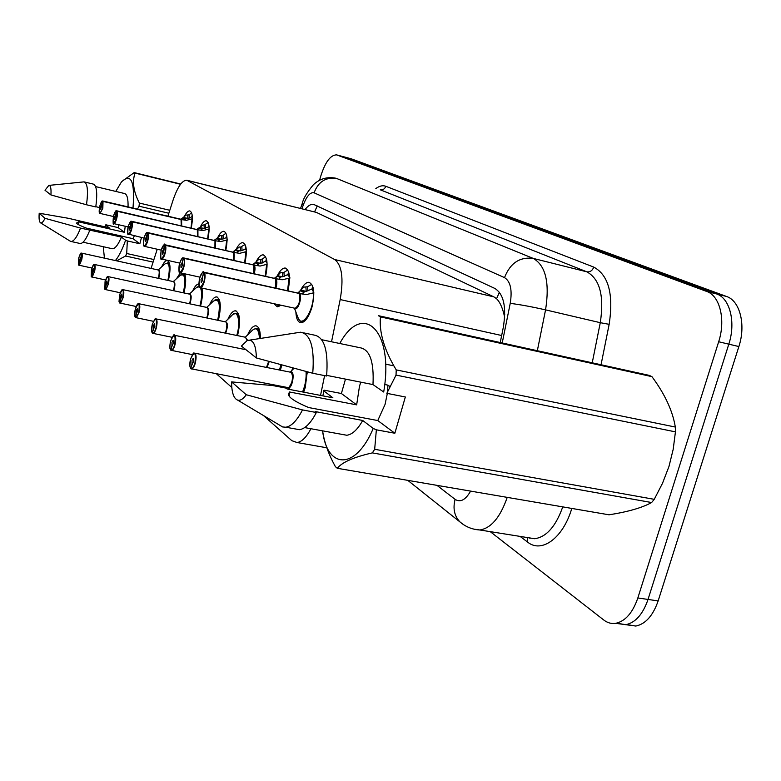 <?xml version="1.0" encoding="UTF-8"?>
<svg xmlns="http://www.w3.org/2000/svg" width="781" height="781" viewBox="0 0 781 781"><rect width="100%" height="100%" fill="white"/><g stroke="black" fill="none" stroke-linecap="round" stroke-linejoin="round"><path stroke-width="1.17" d="M300.578 290.337C303.311 284.948 306.074 282.263 308.866 282.292C314.099 284.587 315.133 292.846 311.98 307.079C308.905 317.008 305.234 322.221 300.988 322.738C297.912 322.309 296.214 318.736 295.882 312.019M277.47 275.488C280.028 270.46 282.576 267.981 285.114 268.029C289.741 270.07 290.688 277.675 287.935 290.844M256.08 261.83C258.482 257.105 260.834 254.791 263.148 254.86C267.336 256.764 268.156 263.919 265.608 276.337M236.213 249.207C238.478 244.756 240.665 242.569 242.784 242.657C246.601 244.433 247.313 251.189 244.941 262.933M217.733 237.522C219.871 233.294 221.911 231.225 223.864 231.313C227.339 232.972 227.964 239.376 225.748 250.516M200.483 226.656C202.504 222.624 204.417 220.652 206.223 220.75C209.415 222.312 209.962 228.384 207.873 238.976M184.355 216.522C186.278 212.666 188.075 210.782 189.754 210.89C192.682 212.344 193.161 218.124 191.189 228.218M291.743 370.594L292.914 367.929M307.265 371.785L305.254 387.454L303.682 392.16M281.775 364.912L280.438 370.096M247.587 334.971C250.203 329.006 252.898 325.941 255.69 325.794C258.853 326.302 260.424 330.529 260.385 338.485M227.896 319.253C230.366 313.708 232.865 310.897 235.384 310.799C240.001 312.917 240.773 320.962 237.707 334.912L237.512 335.625M209.591 304.697C211.924 299.543 214.238 296.936 216.532 296.878C220.759 298.928 221.404 306.611 218.465 319.946L218.368 320.317M192.526 291.196C194.645 286.529 196.734 284.099 198.784 283.913M201.937 288.072C202.835 292.904 202.386 298.889 200.571 306.025L200.551 306.103M176.574 278.622L180.304 272.833L179.415 272.081M184.687 273.799C186.21 278.134 185.966 284.499 183.935 292.875M161.628 266.887C163.59 262.631 165.465 260.503 167.232 260.512C170.512 262.27 170.902 268.937 168.403 280.525M504.653 317.252L503.93 314.157C502.163 306.992 499.713 301.847 496.56 298.713L493.875 296.868L316.373 212.393L187.128 180.313M331.534 341.775L340.184 299.562C343.796 278.466 341.951 265.12 334.668 259.526L186.718 180.216C182.11 180.382 177.58 186.971 173.109 200.004L167.847 216.347M157.235 249.237L151.065 268.371M320.532 395.401L324.593 375.612M263.461 415.521L291.83 440.679L296.995 442.515C301.749 441.939 306.386 437.34 310.906 428.73M216.415 373.796L231.801 387.435M280.828 305.195L277.304 306.845L273.955 303.702M288.052 389.153L288.082 387.913M319.605 180.235L320.561 176.75C325.111 162.204 330.461 154.911 336.611 154.882L344.138 156.903L716.655 293.968C729.913 298.225 736.034 322.368 728.81 344.167L648.025 599.437C642.909 614.227 635.5 622.642 625.806 624.693L616.59 623.16M343.874 156.815L351.196 158.787L726.555 296.477C739.91 300.753 746.099 324.837 738.875 346.549L658.149 600.911C653.023 615.633 645.594 624.019 635.841 626.05L626.635 624.546M336.611 154.882L706.678 291.44C719.857 295.677 725.9 319.878 718.666 341.756L637.843 597.963C632.717 612.802 625.347 621.256 615.701 623.326C611.435 623.951 607.472 622.857 603.82 620.046L490.224 531.636M343.689 156.766L716.655 293.968C729.913 298.225 736.034 322.368 728.81 344.167L648.025 599.437C642.909 614.227 635.5 622.642 625.806 624.693L635.841 626.05M500.24 342.537L503.325 327.268C506.557 307.089 503.765 294.164 494.939 288.482L313.523 204.339C310.887 203.929 308.065 205.647 305.068 209.503M81.009 253.317L81.507 253.093C82.503 253.708 82.522 256.139 81.585 260.395L78.617 264.944C79.486 265.179 80.394 263.636 81.341 260.307C82.376 252.117 81.517 251.336 78.754 257.974L78.51 264.837L79.711 261.147M167.759 262.728L169.965 266.145L168.511 263.021L165.416 263.49M158.631 277.148C159.47 273.535 159.461 271.173 158.592 270.08L158.592 270.08C159.422 270.363 159.441 272.715 158.631 277.148L158.279 278.329C159.461 274.248 159.558 271.505 158.592 270.08L81.634 253.122M79.516 261.098L80.463 257.105L80.492 259.536L79.652 261.157M79.555 261.137L78.617 264.944M192.409 218.7L186.503 220.31L181.046 219.529L181.241 225.894L181.251 219.773M102.204 201.225L180.889 219.441L186.073 215.087L189.1 214.853L191.57 212.676M102.897 201.049L102.643 201.205C101.706 201.107 100.749 202.757 99.783 206.155C98.757 214.424 99.685 215.097 102.584 208.176L102.76 201.293L100.729 209.23L100.7 206.819L101.735 205.12M183.33 217.382L187.84 218.446L187.762 215.185M192.097 216.776L187.84 218.446M102.76 201.293L181.036 219.52M191.794 216.698L192.194 215.097M192.311 216.025L192.39 217.206M180.967 219.451L181.7 219.617M180.87 219.481L181.426 218.67M101.637 205.091L102.643 201.205M186.893 218.231L184.384 219.861M93.779 264.671L94.325 264.437C95.399 265.081 95.448 267.61 94.472 272.032L91.758 277.03L91.348 276.689C92.275 276.962 93.232 275.381 94.218 271.944C95.262 263.451 94.345 262.621 91.445 269.445L91.231 276.581L92.49 272.764M183.115 274.111L183.965 274.434L185.595 278.046L183.965 274.434L180.636 274.922M173.821 289.097C174.7 285.348 174.661 282.907 173.733 281.746L173.733 281.746C174.622 282.058 174.651 284.509 173.821 289.097L173.353 290.6M92.275 272.715L92.353 270.255L93.251 268.586L93.3 271.124L92.431 272.784M92.314 272.754L91.348 276.689M107.466 276.845L108.042 276.591C109.213 277.245 109.291 279.881 108.276 284.499L105.435 289.634L104.986 289.273C105.972 289.575 106.987 287.955 108.012 284.411C109.067 275.595 108.081 274.697 105.044 281.726L104.859 289.155L106.187 285.211M202.318 290.825L201.518 287.984M190.076 301.866C190.974 298 190.925 295.452 189.929 294.222L189.929 294.222C190.876 294.574 190.925 297.122 190.076 301.866L189.461 303.75C190.954 299.211 191.101 296.028 189.929 294.222L108.217 276.63M105.943 285.163L106.011 282.605L106.958 280.887L107.036 283.523L106.128 285.231M105.991 285.202L104.986 289.273M122.139 289.917L122.783 289.634C124.052 290.317 124.159 293.07 123.095 297.893L120.128 303.165L119.63 302.784C120.684 303.135 121.758 301.476 122.822 297.795C123.896 288.638 122.832 287.672 119.63 294.915L119.483 302.657L120.889 298.586M217.118 299.318L218.202 299.719L220.262 304.629L218.202 299.719L217.118 299.318L214.326 300.255M207.502 315.573C208.439 311.56 208.361 308.905 207.287 307.607L207.287 307.607C208.302 307.987 208.381 310.643 207.502 315.563L206.701 317.877C208.4 313.093 208.595 309.666 207.287 307.607L206.838 307.431C209.074 307.958 209.21 311.482 207.19 317.984M120.625 298.527L120.674 295.853L121.67 294.095L121.777 296.848L120.821 298.606M120.674 298.567L119.63 302.784M137.934 303.994L138.637 303.682C140.033 304.385 140.18 307.265 139.067 312.322L135.943 317.74L135.386 317.33C136.529 317.73 137.661 316.022 138.784 312.215C139.858 302.677 138.715 301.642 135.338 309.11C134.41 313.054 134.381 315.749 135.24 317.193L136.724 312.976M239.562 319.546L237.239 313.786L235.999 313.327L233.031 314.333M226.236 330.295C227.203 326.136 227.115 323.363 225.943 321.977L225.436 321.792L225.943 321.977C227.037 322.407 227.134 325.179 226.236 330.295L225.201 333.096C227.154 328.069 227.398 324.359 225.943 321.977L138.881 303.731M136.431 312.917L136.46 310.125L137.505 308.319L137.641 311.199L136.655 312.996M136.48 312.956L135.386 317.33M239.562 319.566L237.239 313.786L235.999 313.327M209.152 228.911L202.992 230.561L197.3 229.721L197.495 236.565L197.525 229.995M116.018 211.016L197.134 229.624L203.099 224.908M116.779 210.831L116.515 210.987C115.51 210.87 114.514 212.559 113.509 216.073C112.464 224.655 113.46 225.367 116.496 218.241L116.652 211.085L115.51 217.528L114.534 219.295L114.485 216.786L115.568 215.039M199.565 227.437L204.202 228.53L204.095 225.133L208.166 222.565M208.693 226.841L204.202 228.53M116.652 211.085L197.29 229.712M208.371 226.763L208.849 224.879M208.986 225.816L209.123 227.456M197.212 229.634L198.032 229.829M115.52 215.029L116.515 210.987M203.226 228.306L200.717 230.053M203.109 224.899L204.095 225.133M227.661 239.894L220.662 241.554L214.707 240.646M130.827 221.521L214.609 240.548L219.803 235.706L223.034 235.442L225.953 233.158M131.677 221.316L131.403 221.492C130.329 221.335 129.265 223.073 128.221 226.715C127.166 235.618 128.24 236.399 131.433 229.038C132.321 225.25 132.36 222.761 131.54 221.589L130.378 228.277L129.343 230.092L129.265 227.476L130.417 225.689M216.942 238.205L221.726 239.318L221.579 235.794M226.47 237.629L221.726 239.318M214.97 240.948L214.902 248.026C215.751 244.277 215.683 241.817 214.697 240.636L131.813 221.423C132.663 222.634 132.624 225.201 131.706 229.126C130.73 232.582 129.695 234.398 128.621 234.583L128.006 234.036M226.119 237.551L226.675 235.364M226.841 236.321L226.441 237.736L227.056 238.488M214.609 240.548L215.546 240.763M130.3 225.65L131.403 221.492M220.72 239.093L218.202 240.978M246.357 251.609L239.64 253.347L233.402 252.37M146.75 232.826L233.216 252.253L239.298 246.991M147.697 232.601L147.414 232.777C146.262 232.592 145.139 234.388 144.046 238.156C142.982 247.421 144.134 248.251 147.502 240.655C148.429 236.721 148.449 234.134 147.57 232.884L146.369 239.835L145.286 241.71L145.168 238.966L146.389 237.131M235.598 249.764L240.528 250.906L240.353 247.226L245.039 244.531M245.556 249.207L240.528 250.906M233.607 260.258L233.607 260.258C234.554 256.295 234.476 253.659 233.392 252.361L147.853 232.718C148.761 233.997 148.741 236.682 147.794 240.753C146.769 244.307 145.686 246.171 144.544 246.366L143.85 245.761M245.175 249.119L245.81 246.64M246.015 247.606L245.517 249.324L246.318 250.369M233.294 252.263L234.368 252.507M146.33 237.121L147.414 232.777M239.494 250.672L236.975 252.702M239.308 246.981L240.353 247.226M134.293 235.882L133.034 238.693L139.848 243.76L127.323 240.929L126.707 253.503L125.556 256.002L116.642 260.815M127.323 240.929L125.595 240.255C122.344 249.461 118.956 256.217 115.422 260.542M104.42 258.13L103.268 246.708M105.132 226.929L105.474 224.957L106.118 224.85L118.087 227.593L124.423 232.299L78.5 221.824L76.353 223.171C77.631 224.401 80.931 226.031 86.252 228.081L133.034 238.693M125.595 240.255L121.436 237.082L80.531 228.091L45.005 218.319C43.297 221.775 41.852 223.307 40.671 222.917C39.275 222.116 38.786 218.885 39.206 213.233L68.621 218.338L109.32 227.886L105.474 224.957M121.436 237.082C118.146 244.853 115.129 248.739 112.386 248.739L111.868 248.622M89.815 230.19C86.3 239.006 83.128 243.457 80.277 243.535L79.76 243.418M80.531 228.091C77.036 236.936 73.902 241.407 71.11 241.495L69.987 241.026M39.206 213.233L45.005 218.319M78.295 224.586L78.5 221.824M153.086 262.104L125.556 256.002M126.707 253.503L153.916 259.546M168.842 213.242L139.057 206.194L137.427 209.181M180.557 184.277L135.015 173.079C132.057 181.748 133.512 191.745 139.369 203.06L169.799 210.284M139.369 203.06L139.057 206.194M121.816 181.524L134.186 172.591L180.733 184.043M134.186 172.591L135.015 173.079M115.773 191.423L121.406 182.012C131.159 172.601 135.015 181.309 132.995 208.136M95.829 206.701L99.46 207.551M95.604 186.591L124.423 193.493C127.059 194.147 128.269 198.638 128.055 206.965M84.455 181.963L93.232 184.072C96.737 185.409 97.586 193.024 95.799 206.936L86.506 204.768C88.331 190.828 87.521 183.193 84.094 181.875L49.027 185.38M50.921 194.947L45.005 190.252L48.842 185.4C50.638 185.341 51.331 188.524 50.921 194.947L86.506 204.768M124.423 232.299L125.233 226.256M118.81 224.782L118.087 227.593M139.848 243.76L141.478 237.512M389.973 386.536L387.932 385.15L384.711 384.506M387.932 385.15L387.542 391.74M387.337 393.429L385.053 404.451L377.77 420.549L394.854 433.24L376.354 429.814L374.675 449.29L372.361 452.892C353.813 457.1 342.117 462.225 337.294 468.288L335.4 466.657C328.537 454.259 324.271 442.319 322.602 430.858C327.063 469.147 355.404 470.699 373.23 428.447L362.716 420.461C357.571 429.618 352.26 434.548 346.784 435.251L342.303 434.441M345.475 379.117L341.395 393.517L356.653 404.861L359.485 386.253L360.783 382.163M374.675 449.29L654.244 499.332L662.483 483.332L668.966 466.491L673.202 449.3L675.438 431.864L396.026 375.095L386.839 393.331L405.339 396.982L394.854 433.24M654.244 499.332L651.618 502.534L372.361 452.892M337.294 468.288L609.043 514.806C628.012 511.828 642.207 507.738 651.618 502.534M376.354 429.814L373.23 428.447M322.836 395.85L324.066 390.158L341.395 393.517M362.716 420.461L315.163 411.558L316.344 412.514L302.481 409.918L246.259 394.747C243.203 399.013 240.353 400.809 237.688 400.136C233.646 398.486 231.615 392.404 231.606 381.899L272.735 385.55L286.031 388.108L287.096 388.977L332.872 397.783L323.598 390.725M316.344 412.514C310.867 423.068 305.234 428.798 299.465 429.687L294.886 428.857M302.481 409.918C297.034 420.529 291.469 426.299 285.787 427.217L282.615 426.953L279.276 424.952M231.606 381.899L246.259 394.747M289.38 396.836L289.38 391.964L288.472 394.825C289.526 398.076 296.272 402.322 308.7 407.555L377.77 420.549M380.425 316.881L378.375 315.68L649.304 375.388L651.94 376.647L380.425 316.881C379.058 332.491 384.33 350.161 396.231 369.891L675.321 427.041C672.675 410.913 664.885 394.122 651.94 376.647M675.321 427.041L675.438 431.864M396.231 369.891L396.026 375.095M339.774 343.494C362.648 300.929 394.425 330.187 383.686 392.013L372.976 384.584L326.692 375.378M321.743 339.725L359.875 347.701C369.774 349.332 374.138 361.623 372.976 384.584M303.702 332.872L314.03 335.049C324.252 336.816 328.45 350.474 326.624 376.012L312.751 373.259C314.655 347.623 310.584 333.946 300.529 332.208L249.735 340.106M256.373 357.952L241.397 346.071L247.235 340.477C252.985 338.895 256.031 344.714 256.373 357.952L312.751 373.259M356.653 404.861L289.38 391.964M154.98 319.185L155.751 318.843C157.284 319.566 157.469 322.582 156.307 327.903C155.312 331.359 154.228 333.214 153.037 333.467L152.402 333.038C153.632 333.487 154.833 331.74 156.015 327.795C157.098 317.838 155.858 316.715 152.285 324.427C151.329 328.528 151.309 331.349 152.246 332.891L153.818 328.508M260.503 338.466C260.424 333.536 259.507 330.363 257.75 328.928L256.324 328.42L253.171 329.494M247.089 340.545L245.468 337.255L247.089 340.545L245.468 337.255L156.044 318.902M153.486 328.44L153.506 325.521L154.599 323.666L154.784 326.683L153.74 328.537M153.545 328.498L152.402 333.038M260.376 335.83L257.75 328.928L256.324 328.42M173.431 335.645L174.28 335.254C175.969 336.006 176.203 339.179 174.993 344.772C173.968 348.316 172.816 350.23 171.547 350.513L170.834 350.044C172.162 350.562 173.441 348.765 174.68 344.665C175.774 334.258 174.427 333.038 170.639 341.014C169.633 345.28 169.643 348.238 170.658 349.878L172.337 345.339M268.254 363.331L266.516 367.343L268.693 361.349M171.966 345.261L171.957 342.205L173.109 340.291L173.343 343.464L172.259 345.368M172.025 345.319L170.834 350.044M288.013 387.601L290.22 389.573M193.463 353.539L194.391 353.09C196.275 353.861 196.578 357.2 195.299 363.116C194.235 366.738 193.024 368.71 191.667 369.022L190.857 368.525C192.292 369.11 193.659 367.265 194.967 362.999C196.07 352.104 194.606 350.776 190.574 359.026C189.519 363.477 189.549 366.582 190.662 368.349L192.458 363.624M307.284 373.142L307.206 371.766M291.928 381.938C293.031 377.262 292.836 374.07 291.342 372.371L290.552 372.098L291.342 372.371C292.719 372.957 292.914 376.149 291.928 381.938C290.854 385.453 289.556 387.337 288.023 387.601L287.506 387.503M192.038 363.536L191.999 360.324L193.219 358.352L193.522 361.691L192.37 363.653M192.106 363.595L190.857 368.525M289.126 389.368L288.638 388.391M267.112 264.261L260.083 266.057L253.532 264.993C254.694 266.36 254.791 269.113 253.815 273.233L253.815 273.233M163.922 245.019L253.327 264.866L258.657 259.458L262.104 259.155L265.599 256.783M164.976 244.775L164.684 244.961C163.444 244.736 162.253 246.581 161.101 250.486C160.027 260.141 161.276 261.039 164.84 253.19C165.797 249.1 165.806 246.396 164.85 245.078L163.61 252.302L162.468 254.235L162.321 251.375L163.619 249.481M255.67 262.201L260.756 263.363L260.542 259.526M266.096 261.674L265.14 261.43L260.756 263.363M164.85 245.078L253.522 264.984M265.686 261.576L266.399 258.784M266.643 259.77L266.057 261.801L267.073 263.226M253.415 264.876L254.674 265.159M259.683 263.119L257.183 265.325M163.561 249.471L164.684 244.961M290.093 277.977L282.166 279.774L275.263 278.612C276.523 280.076 276.65 282.947 275.634 287.232L275.381 288.062L275.634 287.232M275.01 278.553L280.379 272.735L283.952 272.413L287.779 270.001M182.481 258.218L183.369 258.14C182.032 257.867 180.753 259.77 179.552 263.832C178.468 273.897 179.825 274.873 183.603 266.76C184.599 262.504 184.58 259.673 183.545 258.267L182.246 262.865L182.266 265.794L181.065 267.785L180.87 264.779L182.256 262.836M277.919 305.722L280.76 305.264M277.333 275.625L282.585 276.806L282.322 272.794M288.267 275.127L287.183 274.853L282.585 276.806M183.545 258.267L275.244 278.602M287.828 275.029L288.628 271.915M288.911 272.92L288.228 275.263L289.497 277.177M275.127 278.495L276.659 278.837M183.662 257.945L275.039 278.475L183.594 257.906M182.08 262.787L183.369 258.14M281.482 276.572L279.002 278.954M313.825 292.748L306.113 294.642L298.791 293.373C300.168 294.935 300.334 297.942 299.269 302.403C297.756 306.621 296.38 308.593 295.15 308.31C296.741 308.114 298.117 306.152 299.269 302.403M202.611 272.54L203.577 272.13L298.645 293.236L300.002 290.864L303.887 287.105L307.597 286.764L311.804 284.323M203.948 272.237L203.636 272.432C202.191 272.12 200.834 274.072 199.565 278.3C198.481 288.833 199.946 289.897 203.968 281.482C205.012 277.05 204.973 274.082 203.831 272.569L202.474 277.362L202.523 280.438L201.244 282.488L201 279.334L202.484 277.333M301.486 321.538L304.805 320.962M300.773 290.151L306.211 291.362L305.888 287.154M312.273 289.692L311.033 289.38L306.211 291.362M294.788 308.231L295.15 308.31C299.152 305.351 300.519 300.548 299.25 293.91M203.831 272.569L298.781 293.363M311.795 289.585L312.693 286.139M313.025 287.164L312.224 289.849L313.806 292.387M298.645 293.236L300.578 293.666M298.527 293.305L203.87 272.198M202.406 277.314L203.636 272.432M305.068 291.118L302.637 293.705M317.262 205.93L314.577 211.856M499.401 292.231L496.56 298.713M504.77 314.284L503.93 314.157M316.373 212.393L187.606 180.518M493.875 296.868L334.668 259.526M501.656 335.518L340.184 299.562M658.149 600.911L637.843 597.963M351.196 158.787L337.05 155.019M726.555 296.477L706.678 291.44M738.875 346.549L718.666 341.756M571.79 508.431C563.15 538.08 541.614 553.631 527.683 542.141L520.078 536.391M375.817 188.592C379.42 185.917 382.739 185.146 385.794 186.278L593.785 267.112C608.584 275.137 613.71 294.212 609.151 324.33L601.048 364.747M530.026 538.363L529.381 537.875M502.222 342.966L510.227 303.379C512.395 289.936 510.481 281.345 504.506 277.616L314.099 192.809C310.311 191.96 306.679 196.09 303.213 205.188L302.432 202.982C303.262 198.686 306.904 192.614 313.347 184.775C319.741 178.751 327.21 176.555 335.742 178.195L336.181 178.312M507.22 497.38C500.27 517.305 491.151 528.171 479.866 529.987L473.94 529.157M528.015 537.66L534.692 538.724C546.427 537.045 555.779 526.433 562.759 506.879M314.099 192.809C318.326 181.67 325.853 176.906 336.699 178.498L533.267 258.423C545.714 265.56 549.804 282.712 545.558 309.872L600.277 322.69C604.348 295.989 599.867 279.032 586.824 271.817L380.279 189.803C382.915 190.183 384.75 189.002 385.794 186.278M510.227 303.379C519.599 304.502 531.383 306.669 545.558 309.872L537.338 350.708M592.232 362.804L600.277 322.69L609.151 324.33M504.506 277.616C510.227 263.051 519.824 256.656 533.267 258.423L586.824 271.817C590.055 272.227 592.379 270.665 593.785 267.112M303.213 205.188L301.974 208.742M436.96 485.352L455.118 499.362C460.37 502.72 465.535 499.967 470.611 491.112M527.683 542.141L527.263 537.543M462.869 524.188L460.136 522.079C454.386 516.182 452.707 508.607 455.118 499.362M158.27 269.953C159.978 270.119 160.134 272.94 158.719 278.426M158.221 269.943L164.898 263.958C169.438 261.733 170.434 267.219 167.876 280.418M181.631 219.617L181.68 225.992M102.848 201.029L181.114 219.285M103.024 201.137L102.838 208.263L100.036 213.418L99.529 212.959M192.097 218.768L190.974 228.169M182.608 217.899L186.103 218.719M189.1 214.853L189.187 218.124M94.472 264.476L173.382 281.609C175.237 281.863 175.383 284.899 173.802 290.698M173.382 281.609L173.733 281.746C174.798 283.347 174.671 286.295 173.362 290.6M173.304 281.59L179.991 275.517C184.97 272.979 186.093 278.729 183.369 292.748M189.5 294.066C191.56 294.447 191.706 297.707 189.929 303.848M189.432 294.046L196.09 287.906L199.233 286.637M200.375 287.75C202.162 291.625 202.006 297.698 199.926 305.967M206.721 307.402L213.301 301.212C219.373 297.854 220.838 304.17 217.684 320.171M225.387 321.782C227.915 322.514 228.023 326.321 225.719 333.204M225.289 321.752L231.752 315.563C237.551 308.124 241.124 321.792 236.76 335.469M197.915 229.809L197.944 236.672M116.916 210.919C117.697 212.071 117.638 214.541 116.759 218.329C115.813 221.687 114.836 223.454 113.821 223.63L113.274 223.122M208.8 228.989L207.639 238.918M198.833 227.974L202.425 228.823M205.491 224.791L205.598 228.198M215.351 240.743L215.371 248.133M226.715 239.933L225.475 250.457M216.2 238.771L219.9 239.64M223.034 235.442L223.171 238.986M234.075 252.468L234.075 260.464M233.704 252.712L233.587 260.356M245.947 251.687L244.638 262.865M234.847 250.369L238.664 251.248M241.856 246.864L242.032 250.555M245.4 337.246L247.606 340.34M245.283 337.226L251.56 331.076C256.256 326.458 258.882 328.977 259.448 338.632M269.22 361.496L267.092 367.46M280.906 364.678L279.51 369.911M290.473 372.078C295.55 369.686 292.475 389.592 288.023 387.864M194.83 353.178L291.342 372.371C293.48 377.174 292.699 382.124 288.999 387.23M306.045 371.453C306.503 378.326 305.351 385.16 302.569 391.955M254.235 265.101C255.27 266.838 255.26 269.728 254.196 273.77M165.142 244.892C166.128 246.259 166.128 249.061 165.142 253.298C164.088 256.949 162.946 258.872 161.716 259.077L160.935 258.413M253.874 265.394L253.698 273.662M266.653 264.349L265.276 276.259M254.909 262.836L258.843 263.734M262.104 259.155L262.328 263.002M276.005 278.739C277.167 280.691 277.138 283.835 275.918 288.179M274.58 278.358L275.254 278.27M183.847 258.072C184.921 259.526 184.951 262.455 183.916 266.868C182.822 270.616 181.612 272.608 180.294 272.833L179.523 272.384C178.781 274.072 178.693 265.462 179.542 263.812C183.135 254.626 182.734 259.087 183.35 257.857M275.654 279.081L275.39 288.062M289.029 278.026L287.554 290.757M279.432 304.893L275.82 304.112M276.562 276.298L280.623 277.216M283.952 272.413L284.225 276.445M299.572 293.51C302.725 296.721 297.659 311.853 294.671 308.202M298.01 293.08L298.762 292.992M204.153 272.374C205.325 273.936 205.374 277.001 204.3 281.599C203.158 285.455 201.888 287.515 200.473 287.75L199.458 286.92M313.269 292.836C314.763 309.169 301.651 329.836 297.912 317.428C299.318 320.474 300.802 321.899 302.374 321.713L303.506 321.957M300.002 290.864L304.2 291.801M307.597 286.764L307.919 290.981M308.866 282.292L309.715 282.478M285.114 268.029L285.797 268.195M263.148 254.86L263.724 254.996M255.69 325.794L256.598 325.989M235.384 310.799L236.145 310.955M216.532 296.878L217.167 297.014M326.819 447.786L296.995 442.515M615.701 623.326L625.806 624.693M407.77 480.354L460.136 522.079C465.769 526.892 472.339 529.528 479.866 529.987L528.425 537.728M302.345 203.226L300.548 208.39M81.507 253.093C80.716 254.626 81.566 249.979 78.744 257.964L78.53 264.993M91.846 268.039L78.676 265.13M168.11 262.797L169.418 263.09M113.391 216.513L100.036 213.418C100.319 213.145 98.201 215.068 99.783 206.145C102.662 197.896 102.36 202.269 102.75 201.01M94.325 264.437C94.023 265.54 94.267 261.528 91.445 269.435L91.25 276.738M105.562 279.979L91.406 276.884M183.525 274.19L184.951 274.512M108.042 276.591C107.719 277.626 107.749 273.916 105.035 281.716L104.879 289.321M120.303 292.768L105.044 289.478M199.096 286.256L196.9 287.154M122.783 289.634C122.432 290.649 122.324 287.086 119.63 294.906L119.015 301.495L119.513 302.833M136.197 306.503L119.678 302.999M217.684 299.435L219.363 299.797M122.988 289.673L206.838 307.431M138.637 303.682C138.149 304.688 137.866 301.486 135.328 309.091L134.713 315.944L135.269 317.379M153.388 321.303L135.445 317.545M236.672 313.464L238.508 313.855M128.152 226.929L113.821 223.63C113.03 225.602 112.923 223.083 113.499 216.064C116.389 207.785 116.193 212.002 116.613 210.782M116.73 210.802L196.939 229.565M196.832 229.536L197.681 228.774M144.046 238.098L127.899 233.988C127.342 235.598 127.615 227.935 128.211 226.705C131.228 218.211 131.062 222.478 131.472 221.267M131.618 221.296L214.306 240.46M214.17 240.431L215.087 239.601M161.189 250.125L144.544 246.366C144.7 245.566 142.23 248.485 144.036 238.146C146.974 229.692 146.984 233.734 147.463 232.543M147.629 232.572L232.943 252.165M237.297 252.146L237.785 251.746M232.777 252.126L233.773 251.218M83.059 242.208L112.386 248.739M71.11 241.495L80.277 243.535M40.671 222.917L70.505 241.349M385.57 364.141L393.878 365.85M304.649 427.588L346.784 435.251M285.787 427.217L299.465 429.687M237.688 400.136L282.615 426.953M288.472 394.825L288.579 395.401M155.751 318.843C155.936 317.154 154.775 319.009 152.285 324.418L151.67 331.564L152.275 333.077M172.045 337.294L152.461 333.262M257.134 328.586L259.126 329.006M174.28 335.254C174.368 333.507 173.157 335.42 170.629 340.994C170.112 341.102 169.692 349.654 170.033 348.463L170.688 350.083M192.399 354.613L170.893 350.279M174.632 335.332L245.995 349.722M194.391 353.09C193.346 355.004 194.928 348.873 190.564 359.006L189.871 366.211L190.691 368.554M288.023 387.601L190.915 368.759M290.317 372.049L294.037 368.232M179.747 263.099L161.716 259.077C160.779 261.02 160.574 258.15 161.091 250.476C163.795 244.736 164.996 242.813 164.703 244.697M164.898 244.746L253.015 264.769M257.525 264.681L258.16 264.154M252.81 264.72L253.884 263.724M275.761 304.092L279.696 306.093M287.183 274.853L287.672 274.961M180.294 272.833L199.887 277.148M279.344 278.212L280.184 277.489M274.424 278.319L275.576 277.226M294.818 308.231L200.473 287.75C200.61 287.281 197.73 289.79 199.555 278.28C202.338 272.257 203.675 270.206 203.577 272.13M311.033 289.38L311.629 289.517M302.96 292.865L304.102 291.869M294.437 308.153L297.912 317.428M297.834 293.041L299.055 291.85"/></g></svg>
